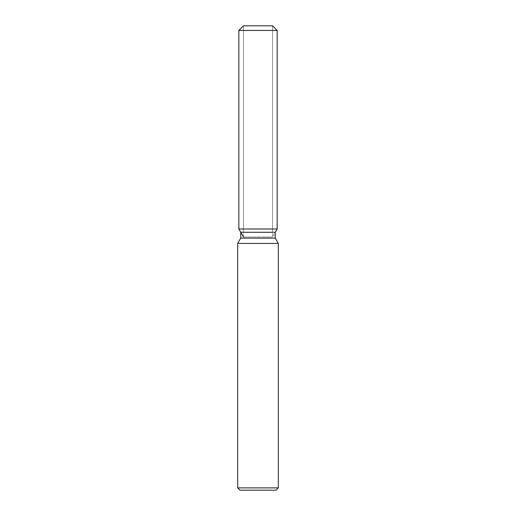 <?xml version="1.0" encoding="UTF-8"?>
<svg xmlns="http://www.w3.org/2000/svg" width="516" height="516" viewBox="0 0 516 516"><rect width="100%" height="100%" fill="white"/><g stroke="black" fill="none" stroke-linecap="round" stroke-linejoin="round"><path stroke-width="0.39" stroke-dasharray="2.58 1.94" d="M258 228.975L238.844 228.975L258 228.975M243.488 237.018L272.512 237.018L243.488 237.018L243.488 25.8L272.512 25.8L243.488 25.8L243.488 228.975M272.512 228.975L272.512 25.8L272.512 237.018L275.241 232.29L240.759 232.29M275.241 238.102L240.759 238.102M278.317 243.429L237.683 243.429M278.317 487.878L237.683 487.878M275.995 490.2L240.005 490.2M277.156 30.444L238.844 30.444"/><path stroke-width="0.77" d="M272.512 25.8L243.488 25.8L272.512 25.8L277.156 30.444L277.156 228.975L258 228.975L277.156 228.975L275.241 232.29L275.241 238.102L278.317 243.429L278.317 487.878L237.683 487.878L240.005 490.2L275.995 490.2L278.317 487.878M275.241 238.102L240.759 238.102L240.759 232.29L275.241 232.29L277.156 228.975M240.759 238.102L237.683 243.429L278.317 243.429M243.488 25.8L238.844 30.444L238.844 228.975L258 228.975L238.844 228.975L240.759 232.29M238.844 30.444L277.156 30.444M237.683 243.429L237.683 487.878M243.488 237.018L238.844 228.975"/></g></svg>

